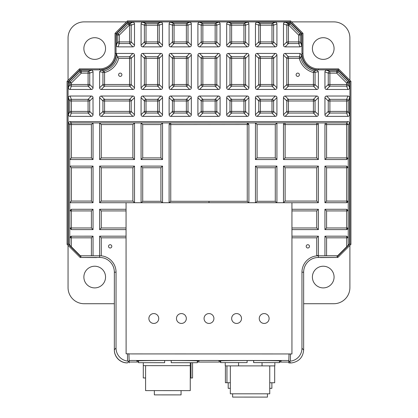 <?xml version="1.0" encoding="UTF-8"?>
<svg xmlns="http://www.w3.org/2000/svg" width="418" height="418" viewBox="0 0 418 418"><rect width="100%" height="100%" fill="white"/><g stroke="black" fill="none" stroke-linecap="round" stroke-linejoin="round"><path stroke-width="0.63" d="M126.461 21.882L84.154 21.882A16.093 16.093 0 0 0 68.056 37.981L68.056 80.287M68.056 245.35L68.056 287.626A16.093 16.093 0 0 0 84.154 303.719L114.349 303.719M349.892 80.24L349.892 37.981A16.093 16.093 0 0 0 333.799 21.882L291.534 21.882M303.651 303.719L333.799 303.719A16.093 16.093 0 0 0 349.892 287.626L349.892 245.403M83.872 48.54A10.842 10.842 0 0 0 94.714 59.382A10.842 10.842 0 0 0 105.55 48.54A10.842 10.842 0 0 0 94.714 37.698A10.842 10.842 0 0 0 83.872 48.54M323.234 37.698A10.842 10.842 0 0 1 332.623 53.959A10.842 10.842 0 0 1 313.85 53.959A10.842 10.842 0 0 1 323.234 37.698M323.234 266.224A10.842 10.842 0 0 1 332.623 282.484A10.842 10.842 0 0 1 313.85 282.484A10.842 10.842 0 0 1 323.234 266.224M94.714 266.224A10.842 10.842 0 0 1 104.098 282.484A10.842 10.842 0 0 1 85.324 282.484A10.842 10.842 0 0 1 94.714 266.224M114.339 349.761L114.339 349.965A12.963 12.942 131.9 0 0 127.265 362.902L127.469 362.881A13.141 13.141 135 0 1 114.339 349.761L114.354 272.175A14.734 14.734 0 0 0 99.594 257.441L80.178 257.472L67.079 244.373L67.079 81.27L79.483 68.865M79.493 68.86L67.079 81.27L68.082 81.688L79.906 69.863L99.615 69.863A16.422 16.422 0 0 0 116.042 53.436L116.042 33.727L127.866 21.903L290.134 21.903L290.552 20.9L127.448 20.9L115.039 33.315L115.039 53.436A15.419 15.419 0 0 1 99.615 68.86L79.493 68.86L79.906 69.863M290.552 20.9L302.961 33.315L302.961 53.436L301.958 53.436A16.422 16.422 0 0 0 318.38 69.863L318.38 68.86A15.419 15.419 0 0 1 302.961 53.436M318.38 68.86L338.507 68.86L350.921 81.27L349.918 81.688L338.094 69.863L318.38 69.863M337.822 257.472L337.404 256.469L336.939 256.469L337.598 255.811L318.385 255.811L318.385 257.472L337.822 257.472L350.921 244.373L350.921 81.27M318.385 257.472A14.734 14.734 0 0 0 303.651 272.207L301.958 272.207A16.422 16.422 0 0 1 318.375 255.779L318.375 255.461A16.751 16.751 0 0 0 316.729 255.544L316.729 237.821L318.375 236.18L291.942 236.18M301.968 272.207L301.948 348.288A12.948 12.942 45 0 1 290.447 361.147L288.807 361.256L288.807 362.918L290.5 362.944A13.141 13.141 0 0 0 292.172 362.834C299.21 361.403 303.029 357.118 303.64 349.981L303.661 272.207M279.464 361.272L281.251 361.089C282.761 360.389 217.334 360.373 218.839 361.074L220.631 361.256M197.306 361.251L199.13 361.068C200.64 360.368 135.213 360.353 136.723 361.053L138.546 361.236M176.469 318.506A4.927 4.927 0 0 1 183.863 314.237A4.927 4.927 0 0 1 183.863 322.774A4.927 4.927 0 0 1 176.469 318.506M259.249 318.506A4.927 4.927 0 0 1 266.637 314.237A4.927 4.927 0 0 1 266.637 322.774A4.927 4.927 0 0 1 259.249 318.506M208.99 323.433A4.927 4.927 0 0 0 213.258 316.039A4.927 4.927 0 0 0 204.726 316.039A4.927 4.927 0 0 0 208.99 323.433M231.656 318.506A4.927 4.927 0 0 1 239.049 314.237A4.927 4.927 0 0 1 239.049 322.774A4.927 4.927 0 0 1 231.656 318.506M148.881 318.506A4.927 4.927 0 0 1 156.269 314.237A4.927 4.927 0 0 1 156.269 322.774A4.927 4.927 0 0 1 148.881 318.506M128.922 353.8L129.167 361.215L127.527 361.084L127.5 353.8L128.922 353.8M291.942 209.282L318.37 209.282L318.37 229.613L316.729 227.972L291.942 227.972L291.942 353.978L289.026 353.978L288.807 361.256M291.942 227.972L291.942 202.709L276.711 202.709L275.29 201.288L257.091 201.288L257.091 167.754L275.29 167.754L275.29 201.288M248.668 202.709L247.247 201.288L209 201.288L209 202.709L276.711 202.709M209 202.709L162.33 202.709L160.909 201.288L142.71 201.288L142.71 167.754L160.909 167.754L160.909 201.288M126.058 209.282L99.615 209.282L99.615 229.613L101.26 227.972L126.058 227.972L126.058 202.709L162.33 202.709M348.199 158.349L348.257 157.936L346.679 159.54L346.616 122.939L348.251 124.527L348.251 245.157L349.579 243.83L349.579 123.258A1.646 1.641 135 0 0 347.933 121.617L70.052 121.617A1.646 1.641 -135 0 0 68.411 123.258L68.411 243.819L69.733 245.141L69.728 237.79L71.306 236.186L93.047 236.18L93.047 255.79L99.588 255.779L99.588 255.466L99.588 255.779A16.396 16.396 0 0 1 99.615 255.779L99.615 236.18L101.26 237.821L126.058 237.821L126.058 227.972M126.058 237.821L126.116 353.8L127.5 353.8M279.464 362.082L288.807 362.082L288.807 360.52L129.167 360.478M129.172 362.045L138.546 362.045M197.306 362.061L220.631 362.066M129.172 362.84L129.178 362.045M292.172 362.834A12.948 12.942 45 0 1 290.698 362.918L288.807 362.918M129.167 361.215L129.172 362.881M127.527 361.084A13.141 13.141 135 0 1 116.032 348.048L116.047 272.175A16.422 16.422 0 0 0 101.26 255.832L99.615 255.779M116.047 272.175L114.349 272.175M110.164 247.999A1.641 1.641 0 0 1 108.743 245.533A1.641 1.641 0 0 1 111.585 245.533A1.641 1.641 0 0 1 110.164 247.999M307.836 247.999A1.641 1.641 0 0 1 306.415 245.533A1.641 1.641 0 0 1 309.257 245.533A1.641 1.641 0 0 1 307.836 247.999M120.248 76.384A1.641 1.641 0 0 1 118.827 73.918A1.641 1.641 0 0 1 121.669 73.918A1.641 1.641 0 0 1 120.248 76.384M297.752 76.384A1.641 1.641 0 0 1 296.331 73.918A1.641 1.641 0 0 1 299.173 73.918A1.641 1.641 0 0 1 297.752 76.384M299.978 46.868L298.656 43.55A1.641 1.635 -21.8 0 0 300.296 41.915L288.441 41.915L288.441 23.554A1.641 1.635 111.8 0 0 286.805 25.195L288.77 25.195L289.93 24.035A1.641 1.641 -157.5 0 0 288.77 23.554L285.128 22.232L289.319 22.232A1.646 1.641 -67.5 0 1 290.479 22.713L301.138 33.372A1.646 1.641 -22.5 0 1 301.618 34.532L301.618 45.222A1.651 1.641 -111.8 0 1 299.978 46.868L285.123 46.868A1.656 1.641 135 0 1 283.488 45.233L283.488 23.868L286.805 25.195L286.805 41.915A1.641 1.63 45 0 0 288.441 43.55L285.123 46.868M348.251 245.157L337.629 255.779L324.943 255.769L324.943 236.18L346.679 236.18L348.257 237.79L348.199 237.372M93.047 255.79L80.371 255.779L69.733 245.141M80.371 255.779L81.061 256.469L80.596 256.469L80.178 257.472M80.596 256.469L68.082 243.955L68.082 81.688M67.079 244.373L68.082 243.955M69.733 237.826L71.311 237.826L71.306 236.186C69.931 236.818 69.419 237.21 69.78 237.372L69.728 202.709L71.373 201.068L71.373 167.754L91.406 167.754L91.406 201.068L71.373 201.068M71.373 167.754L69.733 166.113L69.733 202.709L93.047 202.709L93.047 166.113L69.728 166.113L69.728 159.54L93.047 159.54L91.406 157.899L71.373 157.899L69.733 159.54L69.733 124.58A1.641 1.641 135 0 1 71.373 122.939L70.052 121.617M126.058 236.18L99.615 236.18M99.615 229.613L126.058 229.613M126.058 202.709L99.615 202.709L99.615 166.113L134.512 166.113L134.512 202.709L132.872 201.068L101.26 201.068L101.26 167.754L132.872 167.754L132.872 201.068M141.07 202.709L141.07 166.113L162.55 166.113L162.55 202.709M141.07 159.54L141.07 122.939L162.55 122.939L162.55 159.54L141.07 159.54L142.71 157.899L142.71 124.58L160.909 124.58L162.55 122.939L170.753 122.939A1.646 1.641 90 0 0 169.112 124.58L169.112 202.709M71.373 157.899L71.373 124.58L91.406 124.58L93.047 122.939L99.615 122.939L99.615 159.54L134.512 159.54L134.512 122.939L141.07 122.939L142.71 124.58M68.411 123.258L69.733 124.58L71.373 124.58L71.373 122.939L93.047 122.939L93.047 159.54M93.047 209.282L91.406 210.923L71.311 210.923L71.306 209.282L69.728 210.886L71.306 209.287L93.047 209.282L93.047 229.613L91.406 227.972L71.311 227.972L71.306 229.613L93.047 229.613M71.306 229.613L69.728 228.009L71.306 229.607M91.406 116.361L70.052 116.361L71.373 113.043L88.078 113.043A1.641 1.63 -45.1 0 0 89.718 111.407L89.698 100.978A1.641 1.63 -135.1 0 0 88.062 99.348L71.373 99.348A1.641 1.635 158.2 0 0 69.733 100.984L88.062 100.984L88.078 113.043L91.406 116.361A1.656 1.641 -135.1 0 0 93.042 114.725L93.01 97.66A1.656 1.641 -45.1 0 0 91.375 96.03L70.052 96.03A1.651 1.641 -111.8 0 0 68.411 97.671L68.411 114.72A1.651 1.641 -68.2 0 0 70.052 116.361M350.921 244.373L349.918 243.955L337.404 256.469M349.918 243.955L349.918 81.688M301.958 53.436L301.958 33.727L290.134 21.903M316.745 89.473L285.123 89.473A1.656 1.641 135 0 1 283.488 87.837L283.488 55.072A1.656 1.641 -135 0 1 285.123 53.436L300.061 53.436L301.697 54.936A16.751 16.751 0 0 0 316.886 70.125L318.38 71.755L318.38 87.837A1.656 1.641 45 0 1 316.745 89.473L313.427 86.155A1.641 1.63 -45 0 0 315.062 84.52L318.38 87.837M285.128 22.232A1.651 1.641 -158.2 0 0 283.488 23.868M349.098 81.327L347.776 81.876L346.616 83.036L348.257 83.036A1.641 1.641 -112.5 0 0 347.776 81.876L337.885 71.99A1.641 1.641 -157.5 0 0 336.725 71.509L336.725 73.15L337.885 71.99L338.434 70.668L349.098 81.327A1.646 1.641 -22.5 0 1 349.579 82.492L349.579 87.827L348.257 84.52L328.261 84.52A1.641 1.63 45 0 0 329.896 86.155L326.578 89.473L347.938 89.473A1.651 1.641 -111.8 0 0 349.579 87.827M324.943 87.837L324.943 71.823A1.651 1.641 21.8 0 1 326.583 70.187L337.274 70.187L336.725 71.509L329.896 71.509A1.641 1.635 111.8 0 0 328.261 73.15L328.261 84.52L324.943 87.837A1.656 1.641 135 0 0 326.578 89.473M338.434 70.668A1.646 1.641 -67.5 0 0 337.274 70.187M324.943 97.666L324.943 114.725A1.656 1.641 -45 0 0 326.578 116.361L347.938 116.361A1.651 1.641 -111.8 0 0 349.579 114.72L349.579 97.671A1.651 1.641 -68.2 0 0 347.938 96.03L326.578 96.03A1.656 1.641 45 0 0 324.943 97.666L328.261 100.984L328.261 111.407A1.641 1.63 45 0 0 329.896 113.043L346.616 113.043A1.641 1.635 -21.8 0 0 348.257 111.407L348.257 100.984A1.641 1.635 -158.2 0 0 346.616 99.348L347.938 96.03M132.867 46.868L118.007 46.868A1.651 1.641 111.8 0 1 116.371 45.222L116.371 34.542A1.646 1.641 -157.5 0 1 116.852 33.383L127.521 22.713A1.646 1.641 -112.5 0 1 128.681 22.232L132.856 22.232A1.651 1.641 -21.8 0 1 134.502 23.868L134.502 45.233L131.184 41.915L131.184 25.195A1.641 1.635 -111.8 0 0 129.549 23.554L129.23 23.554A1.641 1.641 157.5 0 0 128.07 24.035L129.549 25.195L129.549 41.915L119.334 41.915L119.334 35.091L118.169 33.931A1.641 1.641 112.5 0 0 117.688 35.091L117.688 41.915A1.641 1.635 21.8 0 0 119.334 43.55L129.549 43.55A1.641 1.63 -45 0 0 131.184 41.915L129.549 41.915L129.549 43.55L132.867 46.868A1.656 1.641 45 0 0 134.502 45.233M199.538 96.03L218.468 96.03A1.656 1.641 -45 0 1 220.103 97.666L220.103 114.725A1.656 1.641 45 0 1 218.468 116.361L199.538 116.361A1.656 1.641 135 0 1 197.902 114.725L197.902 97.666L201.22 100.984L201.22 111.407A1.641 1.63 45 0 0 202.855 113.043L215.15 113.043A1.641 1.63 -45 0 0 216.79 111.407L216.79 100.984A1.641 1.63 -135 0 0 215.15 99.348L202.855 99.348A1.641 1.63 135 0 0 201.22 100.984L215.15 100.984L215.15 111.407L202.855 111.407L202.855 99.348L199.538 96.03A1.656 1.641 -135 0 0 197.902 97.666M275.295 116.361L257.086 116.361L260.404 113.043L260.404 100.984L273.618 100.984L276.93 97.666L276.93 114.725L273.618 111.407L273.618 100.984A1.641 1.63 -135 0 0 271.977 99.348L260.404 99.348A1.641 1.63 135 0 0 258.768 100.984L258.768 111.407A1.641 1.63 45 0 0 260.404 113.043L271.977 113.043A1.641 1.63 -45 0 0 273.618 111.407L271.977 111.407L271.977 113.043L275.295 116.361A1.656 1.641 -135 0 0 276.93 114.725M276.93 97.666A1.656 1.641 135 0 0 275.295 96.03L257.086 96.03A1.656 1.641 45 0 0 255.45 97.666L255.45 114.725A1.656 1.641 -45 0 0 257.086 116.361M248.882 114.725L248.882 97.666A1.656 1.641 -45 0 0 247.242 96.03L228.312 96.03A1.656 1.641 45 0 0 226.676 97.666L226.676 114.725A1.656 1.641 -45 0 0 228.312 116.361L247.242 116.361A1.656 1.641 -135 0 0 248.882 114.725L245.565 111.407L245.565 100.984A1.641 1.63 -135 0 0 243.929 99.348L231.629 99.348A1.641 1.63 135 0 0 229.994 100.984L229.994 111.407A1.641 1.63 45 0 0 231.629 113.043L243.929 113.043A1.641 1.63 -45 0 0 245.565 111.407L243.929 111.407L243.929 113.043L247.242 116.361M162.55 114.725L162.55 97.666A1.656 1.641 -45 0 0 160.914 96.03L142.705 96.03A1.656 1.641 45 0 0 141.07 97.666L141.07 114.725A1.656 1.641 -45 0 0 142.705 116.361L160.914 116.361A1.656 1.641 -135 0 0 162.55 114.725L159.232 111.407L159.232 100.984A1.641 1.63 -135 0 0 157.596 99.348L146.023 99.348A1.641 1.63 135 0 0 144.382 100.984L144.382 111.407A1.641 1.63 45 0 0 146.023 113.043L157.596 113.043A1.641 1.63 -45 0 0 159.232 111.407L157.596 111.407L157.596 113.043L160.914 116.361M276.93 55.061L276.93 87.822A1.656 1.641 -135 0 1 275.295 89.457L257.086 89.457L260.404 86.145L271.977 86.145A1.641 1.63 -45 0 0 273.618 84.504L273.618 58.379A1.641 1.63 -135 0 0 271.977 56.743L271.977 84.504L260.404 84.504L260.404 58.379L273.618 58.379L276.93 55.061A1.656 1.641 -45 0 0 275.295 53.426L271.977 56.743L260.404 56.743A1.641 1.63 135 0 0 258.768 58.379L255.45 55.061L255.45 87.822A1.656 1.641 -45 0 0 257.086 89.457M255.45 87.822L258.768 84.504A1.641 1.63 45 0 0 260.404 86.145L260.404 84.504L258.768 84.504L258.768 58.379L260.404 58.379L260.404 56.743L257.086 53.426A1.656 1.641 -135 0 0 255.45 55.061M257.086 53.426L275.295 53.426M248.882 87.822L248.882 55.061A1.656 1.641 135 0 0 247.242 53.426L243.929 56.743L243.929 84.504L231.629 84.504L231.629 58.379L245.565 58.379A1.641 1.63 -135 0 0 243.929 56.743L231.629 56.743A1.641 1.63 135 0 0 229.994 58.379L231.629 58.379L231.629 56.743L228.312 53.426A1.656 1.641 45 0 0 226.676 55.061L229.994 58.379L229.994 84.504A1.641 1.63 45 0 0 231.629 86.145L243.929 86.145A1.641 1.63 -45 0 0 245.565 84.504L243.929 84.504L243.929 86.145L247.242 89.457A1.656 1.641 45 0 0 248.882 87.822L245.565 84.504L245.565 58.379L248.882 55.061M228.312 89.457L231.629 86.145L231.629 84.504L229.994 84.504L226.676 87.822A1.656 1.641 -45 0 0 228.312 89.457L247.242 89.457M226.676 87.822L226.676 55.061M228.312 53.426L247.242 53.426M162.55 87.822L162.55 55.061A1.656 1.641 135 0 0 160.914 53.426L157.596 56.743L157.596 84.504L146.023 84.504L146.023 58.379L159.232 58.379A1.641 1.63 -135 0 0 157.596 56.743L146.023 56.743A1.641 1.63 135 0 0 144.382 58.379L144.382 84.504A1.641 1.63 45 0 0 146.023 86.145L157.596 86.145A1.641 1.63 -45 0 0 159.232 84.504L157.596 84.504L157.596 86.145L160.914 89.457A1.656 1.641 45 0 0 162.55 87.822L159.232 84.504L159.232 58.379L162.55 55.061M160.914 53.426L142.705 53.426A1.656 1.641 -135 0 0 141.07 55.061L141.07 87.822A1.656 1.641 135 0 0 142.705 89.457L160.914 89.457M132.867 96.03L101.25 96.03A1.656 1.641 45 0 0 99.615 97.666L99.615 114.725A1.656 1.641 -45 0 0 101.25 116.361L132.867 116.361A1.656 1.641 -135 0 0 134.502 114.725L134.502 97.666A1.656 1.641 -45 0 0 132.867 96.03L129.549 99.348L104.568 99.348A1.641 1.63 135 0 0 102.927 100.984L102.927 111.407A1.641 1.63 45 0 0 104.568 113.043L129.549 113.043A1.641 1.63 -45 0 0 131.184 111.407L131.184 100.984A1.641 1.63 -135 0 0 129.549 99.348L129.549 113.043L132.867 116.361M285.123 96.03L316.734 96.03A1.656 1.641 135 0 1 318.37 97.666L318.37 114.725L315.052 111.407L315.052 100.984A1.641 1.63 -135 0 0 313.416 99.348L288.441 99.348A1.641 1.63 135 0 0 286.805 100.984L286.805 111.407A1.641 1.63 45 0 0 288.441 113.043L313.416 113.043A1.641 1.63 -45 0 0 315.052 111.407L288.441 111.407L288.441 99.348L285.123 96.03A1.656 1.641 -135 0 0 283.488 97.666L283.488 114.725A1.656 1.641 -45 0 0 285.123 116.361L316.734 116.361A1.656 1.641 45 0 0 318.37 114.725M276.93 23.868L276.93 45.233L273.618 41.915L273.618 25.195A1.641 1.635 -111.8 0 0 271.977 23.554L271.977 41.915L260.404 41.915L260.404 25.195L273.618 25.195L276.93 23.868A1.651 1.641 -21.8 0 0 275.29 22.232L271.977 23.554L260.404 23.554A1.641 1.635 111.8 0 0 258.768 25.195L255.45 23.868L255.45 45.233A1.656 1.641 -45 0 0 257.086 46.868L260.404 43.55L260.404 41.915L258.768 41.915A1.641 1.63 45 0 0 260.404 43.55L271.977 43.55A1.641 1.63 -45 0 0 273.618 41.915L271.977 41.915L271.977 43.55L275.295 46.868A1.656 1.641 -135 0 0 276.93 45.233M275.295 46.868L257.086 46.868M255.45 45.233L258.768 41.915L258.768 25.195L260.404 25.195L260.404 23.554L257.096 22.232A1.651 1.641 -158.2 0 0 255.45 23.868M257.096 22.232L275.29 22.232M162.55 45.233L162.55 23.868A1.651 1.641 158.2 0 0 160.904 22.232L157.596 23.554L157.596 41.915L146.023 41.915L146.023 25.195L159.232 25.195A1.641 1.635 -111.8 0 0 157.596 23.554L146.023 23.554A1.641 1.635 111.8 0 0 144.382 25.195L144.382 41.915A1.641 1.63 45 0 0 146.023 43.55L142.705 46.868L160.914 46.868A1.656 1.641 45 0 0 162.55 45.233L159.232 41.915L157.596 41.915L157.596 43.55A1.641 1.63 -45 0 0 159.232 41.915L159.232 25.195L162.55 23.868M141.07 23.868L144.382 25.195L146.023 25.195L146.023 23.554L142.71 22.232A1.651 1.641 21.8 0 0 141.07 23.868L141.07 45.233A1.656 1.641 -45 0 0 142.705 46.868M142.71 22.232L160.904 22.232M248.882 45.233L248.882 23.868A1.651 1.641 158.2 0 0 247.237 22.232L243.929 23.554L243.929 41.915L231.629 41.915L231.629 25.195L245.565 25.195A1.641 1.635 -111.8 0 0 243.929 23.554L231.629 23.554A1.641 1.635 111.8 0 0 229.994 25.195L231.629 25.195L231.629 23.554L228.317 22.232A1.651 1.641 21.8 0 0 226.676 23.868L229.994 25.195L229.994 41.915A1.641 1.63 45 0 0 231.629 43.55L228.312 46.868L247.242 46.868A1.656 1.641 45 0 0 248.882 45.233L245.565 41.915L243.929 41.915L243.929 43.55A1.641 1.63 -45 0 0 245.565 41.915L245.565 25.195L248.882 23.868M247.242 46.868L243.929 43.55L231.629 43.55L231.629 41.915L229.994 41.915L226.676 45.233A1.656 1.641 135 0 0 228.312 46.868M226.676 45.233L226.676 23.868M228.317 22.232L247.237 22.232M169.118 114.725L169.118 97.666A1.656 1.641 -135 0 1 170.758 96.03L189.688 96.03A1.656 1.641 -45 0 1 191.324 97.666L191.324 114.725A1.656 1.641 45 0 1 189.688 116.361L170.758 116.361A1.656 1.641 135 0 1 169.118 114.725L172.435 111.407A1.641 1.63 45 0 0 174.071 113.043L170.758 116.361M169.118 87.822L169.118 55.061A1.656 1.641 -135 0 1 170.758 53.426L189.688 53.426A1.656 1.641 -45 0 1 191.324 55.061L191.324 87.822A1.656 1.641 45 0 1 189.688 89.457L170.758 89.457A1.656 1.641 135 0 1 169.118 87.822L172.435 84.504A1.641 1.63 45 0 0 174.071 86.145L170.758 89.457M220.103 55.061L220.103 87.822A1.656 1.641 45 0 1 218.468 89.457L199.538 89.457A1.656 1.641 135 0 1 197.902 87.822L197.902 55.061A1.656 1.641 -135 0 1 199.538 53.426L218.468 53.426A1.656 1.641 -45 0 1 220.103 55.061L216.79 58.379A1.641 1.63 -135 0 0 215.15 56.743L218.468 53.426M199.543 22.232L218.462 22.232A1.651 1.641 -21.8 0 1 220.103 23.868L220.103 45.233A1.656 1.641 45 0 1 218.468 46.868L199.538 46.868A1.656 1.641 135 0 1 197.902 45.233L197.902 23.868A1.651 1.641 -158.2 0 1 199.543 22.232L202.855 23.554A1.641 1.635 111.8 0 0 201.22 25.195L197.902 23.868M189.688 46.868L170.758 46.868A1.656 1.641 135 0 1 169.118 45.233L169.118 23.868A1.651 1.641 -158.2 0 1 170.763 22.232L189.683 22.232A1.651 1.641 -21.8 0 1 191.324 23.868L191.324 45.233L188.006 41.915L188.006 25.195A1.641 1.635 -111.8 0 0 186.371 23.554L174.071 23.554A1.641 1.635 111.8 0 0 172.435 25.195L172.435 41.915A1.641 1.63 45 0 0 174.071 43.55L186.371 43.55A1.641 1.63 -45 0 0 188.006 41.915L174.071 41.915L174.071 25.195L186.371 25.195L186.371 43.55L189.688 46.868A1.656 1.641 45 0 0 191.324 45.233M132.867 53.436A1.656 1.641 -45 0 1 134.502 55.072L134.502 87.822L131.184 84.504L131.184 58.389A1.641 1.63 45 0 0 129.549 56.754L117.39 56.754L116.371 53.436L132.867 53.436L129.549 56.754L129.549 84.504L104.568 84.504L104.568 72.518L104.155 70.929A1.641 1.635 98.7 0 0 102.932 72.518L102.932 84.504A1.641 1.63 45 0 0 104.568 86.145L129.549 86.145A1.641 1.63 -45 0 0 131.184 84.504L129.549 84.504L129.549 86.145L132.867 89.457A1.656 1.641 45 0 0 134.502 87.822M132.867 89.457L101.25 89.457L104.568 86.145L104.568 84.504L102.932 84.504L99.615 87.822A1.656 1.641 135 0 0 101.25 89.457M99.615 87.822L99.615 71.755L101.114 70.125A16.751 16.751 0 0 0 116.371 53.436M79.566 70.668L80.115 71.99L81.275 73.15L81.275 71.509A1.641 1.641 157.5 0 0 80.115 71.99L70.208 81.891A1.641 1.641 112.5 0 0 69.728 83.051L69.728 84.504A1.641 1.635 21.8 0 0 71.368 86.145L71.368 84.504L69.728 84.504L68.406 87.817L68.406 82.508A1.646 1.641 -157.5 0 1 68.886 81.348L79.566 70.668A1.646 1.641 -112.5 0 1 80.726 70.187L91.401 70.187L88.088 71.509L88.088 84.504L71.368 84.504L71.368 83.051L70.208 81.891L68.886 81.348M68.406 87.817A1.651 1.641 -68.2 0 0 70.046 89.457L71.368 86.145L88.088 86.145A1.641 1.63 -45 0 0 89.724 84.504L89.724 73.15L93.042 71.823A1.651 1.641 -21.8 0 0 91.401 70.187M93.042 71.823L93.042 87.822A1.656 1.641 -135 0 1 91.406 89.457L70.046 89.457M348.21 228.421C348.565 228.583 348.058 228.98 346.679 229.607L346.679 209.282L324.943 209.282L324.943 229.613L346.679 229.613L348.257 228.009L348.199 228.421M348.21 210.473L346.679 209.287L348.257 210.886L348.199 210.473M348.21 201.518C348.565 201.685 348.058 202.077 346.679 202.704L346.679 166.113L324.943 166.113L324.943 202.709L346.679 202.709L348.257 201.105L348.199 201.518M346.679 166.113L348.257 167.717L348.199 167.304M318.37 159.54L318.37 124.58A1.641 1.641 0 0 0 316.729 122.939A1.646 1.641 -90 0 1 318.37 124.58L283.488 124.58A1.646 1.641 90 0 1 285.128 122.939A1.641 1.641 180 0 0 283.488 124.58L283.488 159.54L318.37 159.54L316.729 157.899L316.729 122.939L326.583 122.939A1.646 1.641 90 0 0 324.943 124.58L324.943 159.54L346.679 159.54L348.21 158.354M255.45 159.54L255.45 122.939L276.93 122.939L276.93 159.54L255.45 159.54L257.091 157.899L257.091 124.58L275.29 124.58L276.93 122.939L316.729 122.939M169.353 123.723L170.753 122.939L255.45 122.939L257.091 124.58M248.888 202.709L248.888 124.512L247.284 122.939L247.696 122.996L248.882 124.512L247.247 124.517L247.247 201.288M255.45 202.709L255.45 166.113L276.93 166.113L276.93 202.709M318.37 202.709L316.729 201.068L285.128 201.068L283.488 202.709L283.488 166.113L318.37 166.113L318.37 202.709L291.942 202.709M318.37 229.613L291.942 229.613M318.375 255.461A16.751 16.751 0 0 0 318.37 255.461L318.375 236.18M116.042 33.727L115.039 33.315L127.438 20.91L127.866 21.903M338.094 69.863L338.507 68.86M301.958 33.727L302.961 33.315M285.123 89.473L288.441 86.155L288.441 84.52L286.805 84.52A1.641 1.63 45 0 0 288.441 86.155L313.427 86.155L313.427 84.52L288.441 84.52L288.441 58.389L299.298 58.389A19.714 19.714 0 0 0 313.427 72.518L313.427 84.52L315.062 84.52L315.062 72.518A1.641 1.635 -98.7 0 0 313.84 70.929L313.427 72.518L318.38 71.755M300.061 53.436L299.298 58.389L300.887 57.977A1.641 1.635 -171.3 0 0 299.298 56.754L288.441 56.754A1.641 1.63 135 0 0 286.805 58.389L283.488 55.072M301.697 54.936L300.887 57.977A18.073 18.073 0 0 0 313.84 70.929L316.886 70.125M101.114 70.125L104.155 70.929A18.073 18.073 0 0 0 117.385 56.749L118.696 58.389L131.184 58.389L134.502 55.072M99.615 71.755L104.568 72.518A19.714 19.714 0 0 0 118.696 58.389M291.942 236.4L291.942 237.821L316.729 237.821M99.615 122.939L101.26 124.58L101.26 157.899L132.872 157.899L132.872 124.58L134.512 122.939L99.615 122.939M349.579 114.72L348.257 111.407L329.896 111.407L329.896 99.348A1.641 1.63 135 0 0 328.261 100.984L348.257 100.984L349.579 97.671M347.938 89.473L346.616 86.155A1.641 1.635 -21.8 0 0 348.257 84.52L348.257 83.036L349.579 82.492M301.138 33.372L299.816 33.915L298.656 35.081L300.296 35.081A1.641 1.641 -112.5 0 0 299.816 33.915L289.93 24.035L290.479 22.713M191.324 97.666L188.006 100.984A1.641 1.63 -135 0 0 186.371 99.348L186.371 100.984L188.006 100.984L188.006 111.407L174.071 111.407L174.071 100.984L186.371 100.984L186.371 113.043A1.641 1.63 -45 0 0 188.006 111.407L191.324 114.725M189.688 116.361L186.371 113.043L174.071 113.043L174.071 111.407L172.435 111.407L172.435 100.984L174.071 100.984L174.071 99.348A1.641 1.63 135 0 0 172.435 100.984L169.118 97.666M199.538 53.426L202.855 56.743A1.641 1.63 135 0 0 201.22 58.379L202.855 58.379L202.855 56.743L215.15 56.743L215.15 58.379L216.79 58.379L216.79 84.504L202.855 84.504L202.855 58.379L215.15 58.379L215.15 86.145A1.641 1.63 -45 0 0 216.79 84.504L220.103 87.822M218.468 89.457L215.15 86.145L202.855 86.145L202.855 84.504L201.22 84.504A1.641 1.63 45 0 0 202.855 86.145L199.538 89.457M191.324 55.061L188.006 58.379A1.641 1.63 -135 0 0 186.371 56.743L186.371 58.379L188.006 58.379L188.006 84.504L174.071 84.504L174.071 58.379L186.371 58.379L186.371 86.145A1.641 1.63 -45 0 0 188.006 84.504L191.324 87.822M189.688 89.457L186.371 86.145L174.071 86.145L174.071 84.504L172.435 84.504L172.435 58.379L174.071 58.379L174.071 56.743A1.641 1.63 135 0 0 172.435 58.379L169.118 55.061M220.103 23.868L216.79 25.195A1.641 1.635 -111.8 0 0 215.15 23.554L215.15 25.195L216.79 25.195L216.79 41.915L202.855 41.915L202.855 25.195L215.15 25.195L215.15 43.55A1.641 1.63 -45 0 0 216.79 41.915L220.103 45.233M218.468 46.868L215.15 43.55L202.855 43.55L202.855 41.915L201.22 41.915A1.641 1.63 45 0 0 202.855 43.55L199.538 46.868M68.406 82.508L69.728 83.051L71.368 83.051L81.275 73.15L89.724 73.15A1.641 1.635 -111.8 0 0 88.088 71.509L81.275 71.509L80.726 70.187M68.411 114.72L69.733 111.407A1.641 1.635 21.8 0 0 71.373 113.043L71.373 99.348L70.052 96.03M324.943 159.54L326.583 157.899L348.251 157.899M349.579 123.258L348.251 124.58L324.943 124.58A1.641 1.641 0 0 1 326.583 122.939L346.616 122.939L347.933 121.617M276.93 159.54L275.29 157.899L257.091 157.899M283.488 166.113L285.128 167.754L316.729 167.754L316.729 201.068M318.37 166.113L316.729 167.754M276.93 166.113L275.29 167.754M255.45 166.113L257.091 167.754M255.67 202.709L257.091 201.288M283.488 159.54L285.128 157.899L316.729 157.899M318.37 209.282L316.729 210.923L316.729 227.972M324.943 166.113L326.583 167.754L326.583 201.068L348.251 201.068M324.943 202.709L326.583 201.068M324.943 209.282L326.583 210.923L326.583 227.972L348.251 227.972M324.943 229.613L326.583 227.972M346.679 246.73L346.679 236.18M324.943 236.18L326.583 237.821L348.251 237.821M346.679 124.58L348.251 124.527M169.332 202.709L170.753 201.288L209 201.288M169.112 124.58L247.247 124.517L247.247 122.939M162.55 166.113L160.909 167.754M141.07 166.113L142.71 167.754M141.289 202.709L142.71 201.288M99.615 202.709L101.26 201.068M99.615 166.113L101.26 167.754M134.512 166.113L132.872 167.754M93.047 202.709L91.406 201.068M93.047 166.113L91.406 167.754M162.55 159.54L160.909 157.899L142.71 157.899M99.615 159.54L101.26 157.899M134.512 159.54L132.872 157.899M99.615 209.282L101.26 210.923L101.26 227.972M93.047 236.18L91.406 237.826L91.406 255.764M247.116 360.541L247.111 362.605L220.626 362.599L220.631 360.891M279.464 360.906L279.464 362.615L253.627 362.605L253.627 360.541M220.709 360.891L220.709 362.599M253.684 360.541L253.684 362.605M269.751 365.896L269.746 393.813L230.328 393.808L230.334 365.886M232.627 393.808L232.627 397.09L267.442 397.1L267.447 393.813M225.245 362.599L225.245 365.886L238.563 365.886L238.563 362.605M274.845 362.61L274.845 365.896L262.049 365.891L262.049 362.61M262.049 365.891L238.563 365.886M319.676 257.472A14.938 14.938 0 0 1 320.569 257.577L337.734 257.472M114.793 56.153A15.45 15.45 0 0 1 106.266 67.35M96.997 257.446A14.938 14.938 0 0 0 96.333 257.577L80.214 257.472M181.062 390.621L181.062 394.89L154.352 394.885L154.352 390.616M145.584 377.966L143.285 377.966L143.29 365.645L190.263 365.661L190.263 362.704L190.258 390.626L145.584 390.611L145.589 365.651M138.546 360.87L138.546 362.688L164.64 362.699L164.64 360.52M171.213 360.52L171.213 362.699L197.306 362.704L197.306 360.886M269.746 382.757L274.678 382.757L274.678 365.896M225.406 365.886L225.406 382.747L226.948 382.747L226.953 365.886M226.948 382.747L230.328 382.747M271.883 382.757L271.883 388.343L269.746 388.343M230.328 388.332L228.197 388.332L228.197 382.747M190.258 377.976L191 377.976L191.005 362.704M191 377.976L192.557 377.982L192.562 362.704M291.942 353.952L128.922 353.91M116.032 348.048L114.339 349.741M101.26 255.832L101.26 237.821M290.447 361.147L290.453 353.978M99.588 255.806L99.594 257.441M289.319 22.232L288.77 23.554L288.77 25.195L298.656 35.081L298.656 43.55L288.441 43.55L288.441 41.915L286.805 41.915L283.488 45.233M71.311 246.719L71.311 237.826L91.406 237.826M68.411 97.671L69.733 100.984L69.733 111.407L89.718 111.407L93.042 114.725M91.375 96.03L88.062 99.348L88.062 100.984L89.698 100.978L93.01 97.66M69.733 210.923L71.311 210.923L71.311 227.972L69.733 227.972M91.406 210.923L91.406 227.972M91.406 124.58L91.406 157.899M324.943 71.823L328.261 73.15L336.725 73.15L346.616 83.036L346.616 86.155L329.896 86.155L329.896 71.509L326.583 70.187M347.938 116.361L346.616 113.043L346.616 99.348L329.896 99.348L326.578 96.03M324.943 114.725L328.261 111.407L329.896 111.407L329.896 113.043L326.578 116.361M348.251 167.754L326.583 167.754M326.583 122.939L326.583 157.899M91.406 89.457L88.088 86.145L88.088 84.504L89.724 84.504L93.042 87.822M226.676 97.666L229.994 100.984L231.629 100.984L231.629 113.043L228.312 116.361M141.07 97.666L144.382 100.984L146.023 100.984L146.023 113.043L142.705 116.361M99.615 97.666L102.927 100.984L104.568 100.984L104.568 113.043L101.25 116.361M275.295 89.457L271.977 86.145L271.977 84.504L273.618 84.504L276.93 87.822M142.705 53.426L146.023 56.743L146.023 58.379L144.382 58.379L141.07 55.061M141.07 87.822L144.382 84.504L146.023 84.504L146.023 86.145L142.705 89.457M99.615 114.725L102.927 111.407L131.184 111.407L134.502 114.725M318.37 97.666L315.052 100.984L286.805 100.984L283.488 97.666M316.734 116.361L313.416 113.043L313.416 99.348L316.734 96.03M285.123 116.361L288.441 113.043L288.441 111.407L286.805 111.407L283.488 114.725M142.705 96.03L146.023 99.348L146.023 100.984L157.596 100.984L157.596 111.407L144.382 111.407L141.07 114.725M160.914 96.03L157.596 99.348L157.596 100.984L159.232 100.984L162.55 97.666M228.312 96.03L231.629 99.348L231.629 100.984L243.929 100.984L243.929 111.407L229.994 111.407L226.676 114.725M247.242 96.03L243.929 99.348L243.929 100.984L245.565 100.984L248.882 97.666M116.042 53.436L115.039 53.436M99.615 69.863L99.615 68.86M275.295 96.03L271.977 99.348L271.977 111.407L258.768 111.407L255.45 114.725M255.45 97.666L258.768 100.984L260.404 100.984L260.404 99.348L257.086 96.03M101.25 96.03L104.568 99.348L104.568 100.984L131.184 100.984L134.502 97.666M160.914 46.868L157.596 43.55L146.023 43.55L146.023 41.915L144.382 41.915L141.07 45.233M301.948 348.288L303.64 349.981M289.021 361.241L290.698 362.918M301.618 34.532L300.296 35.081L300.296 41.915L301.618 45.222M218.468 96.03L215.15 99.348L215.15 100.984L216.79 100.984L220.103 97.666M197.902 114.725L201.22 111.407L202.855 111.407L202.855 113.043L199.538 116.361M218.468 116.361L215.15 113.043L215.15 111.407L216.79 111.407L220.103 114.725M189.688 96.03L186.371 99.348L174.071 99.348L170.758 96.03M170.758 53.426L174.071 56.743L186.371 56.743L189.688 53.426M197.902 87.822L201.22 84.504L201.22 58.379L197.902 55.061M197.902 45.233L201.22 41.915L201.22 25.195L202.855 25.195L202.855 23.554L215.15 23.554L218.462 22.232M170.758 46.868L174.071 43.55L174.071 41.915L172.435 41.915L169.118 45.233M191.324 23.868L188.006 25.195L186.371 25.195L186.371 23.554L189.683 22.232M170.763 22.232L174.071 23.554L174.071 25.195L172.435 25.195L169.118 23.868M170.753 122.939L170.753 201.288M285.123 53.436L288.441 56.754L288.441 58.389L286.805 58.389L286.805 84.52L283.488 87.837M118.007 46.868L119.334 43.55L119.334 41.915L117.688 41.915L116.371 45.222M134.502 23.868L131.184 25.195L129.549 25.195L129.549 23.554L132.856 22.232M128.681 22.232L129.23 23.554L129.23 25.195L119.334 35.091L117.688 35.091L116.371 34.542M116.852 33.383L118.169 33.931L128.07 24.035L127.521 22.713M291.942 210.923L316.729 210.923M348.251 210.923L326.583 210.923M126.058 210.923L101.26 210.923M285.128 201.068L285.128 167.754M275.29 124.58L275.29 157.899M285.128 122.939L285.128 157.899M160.909 124.58L160.909 157.899M101.26 124.58L132.872 124.58M326.583 255.774L326.583 237.821M127.469 362.881L129.141 361.209M348.21 167.304L346.679 166.118M348.21 237.372L346.679 236.186M143.29 365.645L143.29 362.693"/></g></svg>
